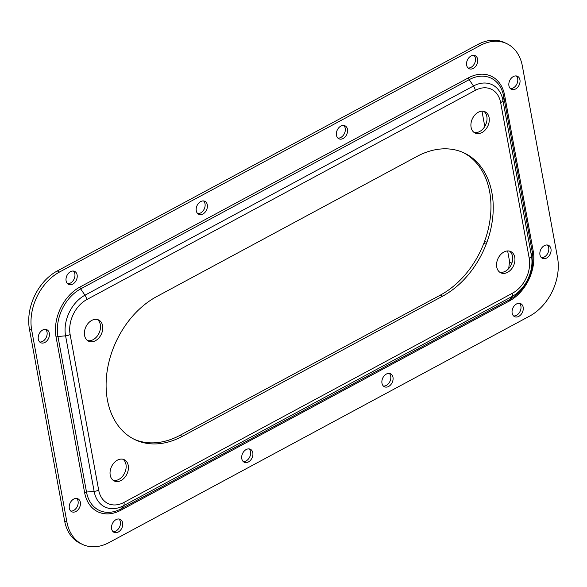 <?xml version="1.0" encoding="UTF-8"?>
<svg xmlns="http://www.w3.org/2000/svg" width="587" height="587" viewBox="0 0 587 587"><rect width="100%" height="100%" fill="white"/><g stroke="black" fill="none" stroke-linecap="round" stroke-linejoin="round"><path stroke-width="0.88" d="M481.964 132.567A11.747 8.548 115 0 0 489.147 121.751A11.747 8.548 115 0 0 485.06 111.779A11.747 8.548 115 0 0 478.236 112.278A11.747 8.548 115 0 0 471.053 123.094A11.747 8.548 115 0 0 475.14 133.073A11.747 8.548 115 0 0 481.964 132.567M474.054 132.427A11.747 8.548 115 0 0 479.689 131.51A11.747 8.548 115 0 0 486.733 121.524A11.747 8.548 115 0 0 483.871 111.361M507.616 272.324A11.747 8.548 115 0 0 514.799 261.508A11.747 8.548 115 0 0 510.712 251.53A11.747 8.548 115 0 0 503.888 252.036A11.747 8.548 115 0 0 496.705 262.851A11.747 8.548 115 0 0 500.792 272.83A11.747 8.548 115 0 0 507.616 272.324M499.706 272.185A11.747 8.548 115 0 0 505.341 271.267A11.747 8.548 115 0 0 512.378 261.274A11.747 8.548 115 0 0 509.523 251.119M121.098 480.467A11.747 8.548 115 0 0 128.282 469.651A11.747 8.548 115 0 0 124.195 459.672A11.747 8.548 115 0 0 117.371 460.179A11.747 8.548 115 0 0 110.187 470.994A11.747 8.548 115 0 0 114.274 480.973A11.747 8.548 115 0 0 121.098 480.467M113.188 480.327A11.747 8.548 115 0 0 118.823 479.41A11.747 8.548 115 0 0 125.86 469.417A11.747 8.548 115 0 0 123.006 459.261M95.446 340.709A11.747 8.548 115 0 0 102.63 329.894A11.747 8.548 115 0 0 98.543 319.915A11.747 8.548 115 0 0 91.719 320.421A11.747 8.548 115 0 0 84.535 331.237A11.747 8.548 115 0 0 88.622 341.216A11.747 8.548 115 0 0 95.446 340.709M87.536 340.57A11.747 8.548 115 0 0 93.172 339.653A11.747 8.548 115 0 0 100.216 329.667A11.747 8.548 115 0 0 97.354 319.504M107.406 399.908A80.933 58.898 -65 0 1 112.41 350.512A26.107 18.997 -65 0 1 113.181 348.473A80.933 58.898 -65 0 1 156.67 296.596L417.019 156.399A80.933 58.898 -65 0 1 464.024 152.913A80.933 58.898 -65 0 1 470.011 156.311A26.107 18.997 -65 0 1 471.324 157.235A80.933 58.898 -65 0 1 486.924 242.233A26.107 18.997 -65 0 1 486.153 244.28A80.933 58.898 -65 0 1 442.664 296.149L182.315 436.354A80.933 58.898 -65 0 1 135.311 439.832A80.933 58.898 -65 0 1 129.323 436.434A26.107 18.997 -65 0 1 128.01 435.51A80.933 58.898 -65 0 1 107.406 399.908M389.291 373.413A7.176 5.224 -65 0 1 390.722 376.238A7.176 5.224 -65 0 1 388.932 383.106A7.176 5.224 -65 0 1 383.406 386.048M392.989 377.294A7.176 5.224 -65 0 1 390.671 384.823A7.176 5.224 -65 0 1 384.448 386.767A7.176 5.224 -65 0 1 381.976 383.223A7.176 5.224 -65 0 1 384.294 375.695A7.176 5.224 -65 0 1 390.516 373.75A7.176 5.224 -65 0 1 392.989 377.294M249.101 448.901A7.176 5.224 -65 0 1 250.532 451.726A7.176 5.224 -65 0 1 248.749 458.601A7.176 5.224 -65 0 1 243.216 461.536M252.806 452.782A7.176 5.224 -65 0 1 250.48 460.311A7.176 5.224 -65 0 1 244.265 462.262A7.176 5.224 -65 0 1 241.785 458.718A7.176 5.224 -65 0 1 244.111 451.19A7.176 5.224 -65 0 1 250.326 449.246A7.176 5.224 -65 0 1 252.806 452.782M203.594 200.952A7.176 5.224 -65 0 1 205.024 203.777A7.176 5.224 -65 0 1 203.241 210.645A7.176 5.224 -65 0 1 197.709 213.587M207.299 204.834A7.176 5.224 -65 0 1 204.973 212.362A7.176 5.224 -65 0 1 198.758 214.306A7.176 5.224 -65 0 1 196.278 210.762A7.176 5.224 -65 0 1 198.604 203.241A7.176 5.224 -65 0 1 204.819 201.29A7.176 5.224 -65 0 1 207.299 204.834M343.784 125.464A7.176 5.224 -65 0 1 345.215 128.282A7.176 5.224 -65 0 1 343.424 135.157A7.176 5.224 -65 0 1 337.899 138.099M347.482 129.338A7.176 5.224 -65 0 1 345.163 136.866A7.176 5.224 -65 0 1 338.941 138.818A7.176 5.224 -65 0 1 336.468 135.274A7.176 5.224 -65 0 1 338.787 127.746A7.176 5.224 -65 0 1 345.009 125.801A7.176 5.224 -65 0 1 347.482 129.338M45.617 329.373A7.176 5.224 -65 0 1 47.041 332.198A7.176 5.224 -65 0 1 45.258 339.066A7.176 5.224 -65 0 1 39.725 342.008M49.315 333.255A7.176 5.224 -65 0 1 46.997 340.783A7.176 5.224 -65 0 1 40.774 342.727A7.176 5.224 -65 0 1 38.302 339.183A7.176 5.224 -65 0 1 40.62 331.662A7.176 5.224 -65 0 1 46.843 329.711A7.176 5.224 -65 0 1 49.315 333.255M73.419 271.055A7.176 5.224 -65 0 1 74.85 273.872A7.176 5.224 -65 0 1 73.067 280.747A7.176 5.224 -65 0 1 67.534 283.69M77.124 274.936A7.176 5.224 -65 0 1 74.798 282.457A7.176 5.224 -65 0 1 68.584 284.409A7.176 5.224 -65 0 1 66.104 280.865A7.176 5.224 -65 0 1 68.43 273.337A7.176 5.224 -65 0 1 74.644 271.392A7.176 5.224 -65 0 1 77.124 274.936M118.926 519.003A7.176 5.224 -65 0 1 120.357 521.828A7.176 5.224 -65 0 1 118.574 528.696A7.176 5.224 -65 0 1 113.042 531.639M122.632 522.885A7.176 5.224 -65 0 1 120.306 530.413A7.176 5.224 -65 0 1 114.091 532.358A7.176 5.224 -65 0 1 111.611 528.814A7.176 5.224 -65 0 1 113.937 521.293A7.176 5.224 -65 0 1 120.152 519.341A7.176 5.224 -65 0 1 122.632 522.885M76.64 498.429A7.176 5.224 -65 0 1 78.071 501.254A7.176 5.224 -65 0 1 76.288 508.122A7.176 5.224 -65 0 1 70.756 511.064M80.346 502.311A7.176 5.224 -65 0 1 78.02 509.839A7.176 5.224 -65 0 1 71.805 511.783A7.176 5.224 -65 0 1 69.325 508.247A7.176 5.224 -65 0 1 71.651 500.718A7.176 5.224 -65 0 1 77.866 498.767A7.176 5.224 -65 0 1 80.346 502.311M547.275 244.992A7.176 5.224 -65 0 1 548.698 247.817A7.176 5.224 -65 0 1 546.915 254.685A7.176 5.224 -65 0 1 541.383 257.627M550.973 248.873A7.176 5.224 -65 0 1 548.654 256.402A7.176 5.224 -65 0 1 542.432 258.346A7.176 5.224 -65 0 1 539.959 254.802A7.176 5.224 -65 0 1 542.278 247.281A7.176 5.224 -65 0 1 548.5 245.329A7.176 5.224 -65 0 1 550.973 248.873M519.466 303.31A7.176 5.224 -65 0 1 520.896 306.135A7.176 5.224 -65 0 1 519.106 313.003A7.176 5.224 -65 0 1 513.581 315.945M523.164 307.192A7.176 5.224 -65 0 1 520.845 314.72A7.176 5.224 -65 0 1 514.623 316.664A7.176 5.224 -65 0 1 512.15 313.128A7.176 5.224 -65 0 1 514.469 305.6A7.176 5.224 -65 0 1 520.691 303.648A7.176 5.224 -65 0 1 523.164 307.192M473.958 55.361A7.176 5.224 -65 0 1 475.389 58.186A7.176 5.224 -65 0 1 473.599 65.054A7.176 5.224 -65 0 1 468.074 67.997M477.657 59.243A7.176 5.224 -65 0 1 475.338 66.771A7.176 5.224 -65 0 1 469.116 68.716A7.176 5.224 -65 0 1 466.643 65.172A7.176 5.224 -65 0 1 468.962 57.643A7.176 5.224 -65 0 1 475.184 55.699A7.176 5.224 -65 0 1 477.657 59.243M516.244 75.936A7.176 5.224 -65 0 1 517.675 78.753A7.176 5.224 -65 0 1 515.892 85.629A7.176 5.224 -65 0 1 510.36 88.571M519.943 79.817A7.176 5.224 -65 0 1 517.624 87.346A7.176 5.224 -65 0 1 511.402 89.29A7.176 5.224 -65 0 1 508.929 85.746A7.176 5.224 -65 0 1 511.248 78.218A7.176 5.224 -65 0 1 517.47 76.273A7.176 5.224 -65 0 1 519.943 79.817M82.642 544.479L80.368 543.423A45.691 33.254 -65 0 1 64.621 520.882L29.453 329.285A45.691 33.254 -65 0 1 57.262 270.959L477.825 44.487A45.691 33.254 -65 0 1 504.358 42.521L506.632 43.577A45.691 33.254 115 0 0 480.093 45.544L59.529 272.023A45.691 33.254 115 0 0 31.727 330.342L66.889 521.938A45.691 33.254 115 0 0 82.642 544.479A45.691 33.254 115 0 0 109.175 542.513L529.738 316.041A45.691 33.254 115 0 0 557.547 257.715L522.379 66.118A45.691 33.254 115 0 0 506.632 43.577M462.879 152.4A80.933 58.898 -65 0 1 467.736 155.254A26.107 18.997 -65 0 1 469.05 156.179A80.933 58.898 -65 0 1 484.649 241.176A26.107 18.997 -65 0 1 483.886 243.216A80.933 58.898 -65 0 1 440.397 295.092L180.048 435.29A80.933 58.898 -65 0 1 134.181 439.289M486.153 244.28L483.886 243.216M486.924 242.233L484.649 241.176M471.324 157.235L469.05 156.179M470.011 156.311L467.736 155.254M84.609 492.581L56.066 337.048A39.16 28.499 -65 0 1 79.898 287.065L468.419 77.844A39.16 28.499 -65 0 1 504.666 95.476L533.209 251.009A39.16 28.499 -65 0 1 509.377 300.999L120.856 510.22A39.16 28.499 -65 0 1 84.609 492.581A2.612 1.247 -10.4 0 1 86.502 492.045A37.311 27.156 115 0 0 121.039 508.848L509.56 299.627A37.311 27.156 115 0 0 532.27 251.992L503.719 96.459A37.311 27.156 115 0 0 469.189 79.656A2.612 1.284 61.7 0 1 468.419 77.844M64.621 520.882L66.889 521.938M29.453 329.285L31.727 330.342M57.262 270.959L59.529 272.023M477.825 44.487L480.093 45.544M70.124 334.531A6.266 3.001 169.6 0 1 65.583 335.83A31.823 23.157 115 0 1 84.954 295.21A6.266 3.074 -118.3 0 1 86.795 299.568A27.391 19.936 115 0 0 70.124 334.531L98.667 490.064A27.391 19.936 115 0 0 124.018 502.399L512.539 293.177A27.391 19.936 115 0 0 529.21 258.214L500.667 102.681A6.266 3.001 -10.4 0 0 502.927 100.318A31.823 23.157 115 0 0 473.474 85.988L469.189 79.656L80.668 288.877A37.311 27.156 115 0 0 57.952 336.512L86.502 492.045L94.125 491.363A31.823 23.157 115 0 0 123.578 505.693L512.099 296.472A31.823 23.157 115 0 0 531.47 255.851L502.927 100.318L503.719 96.459A2.612 1.247 169.6 0 1 504.666 95.476M500.667 102.681A27.391 19.936 115 0 0 475.316 90.347A6.266 3.074 -118.3 0 0 473.474 85.988L84.954 295.21L80.668 288.877A2.612 1.284 61.7 0 1 79.898 287.065M529.21 258.214A6.266 3.001 -10.4 0 0 531.47 255.851L532.27 251.992A2.612 1.247 169.6 0 1 533.209 251.009M512.539 293.177A6.266 3.074 61.7 0 1 512.099 296.472L509.56 299.627A2.612 1.284 -118.3 0 0 509.377 300.999M124.018 502.399A6.266 3.074 61.7 0 1 123.578 505.693L121.039 508.848A2.612 1.284 -118.3 0 0 120.856 510.22M98.667 490.064A6.266 3.001 169.6 0 1 94.125 491.363L65.583 335.83L57.952 336.512A2.612 1.247 -10.4 0 0 56.066 337.048M86.795 299.568L475.316 90.347M182.315 436.354L180.048 435.29M442.664 296.149L440.397 295.092M511.915 263.013A5.224 2.502 169.6 0 1 510.69 262.646A5.224 2.502 169.6 0 1 509.56 261.428L508.709 268.567M481.986 111.185L484.789 126.462M507.638 250.942L509.56 261.428"/></g></svg>
